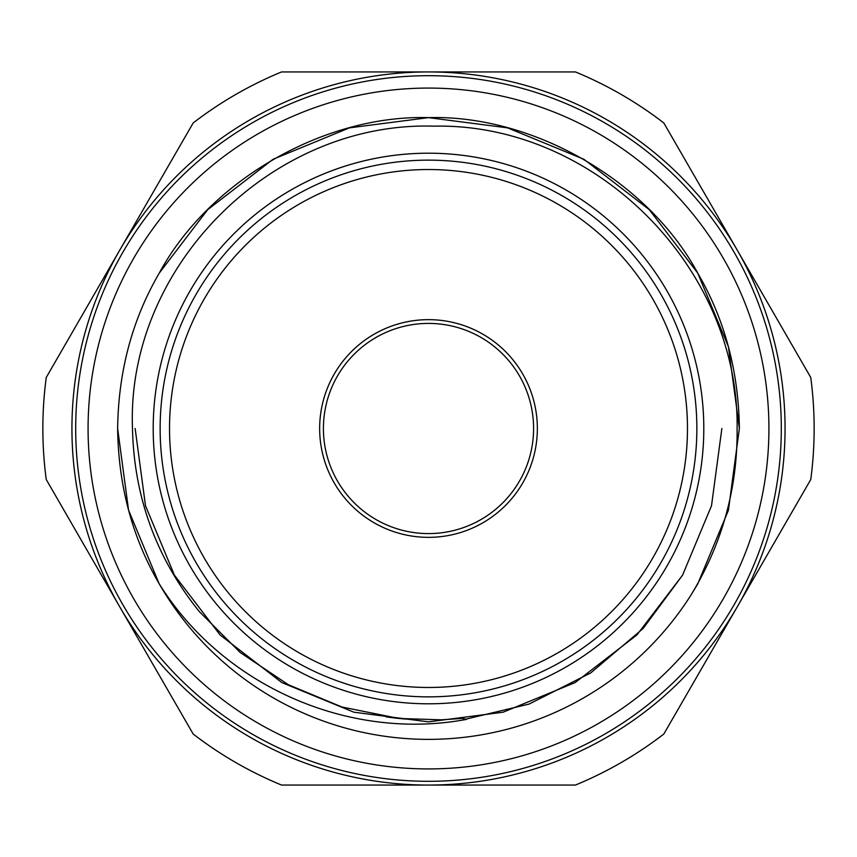 <?xml version="1.0" encoding="UTF-8"?>
<svg xmlns="http://www.w3.org/2000/svg" width="857" height="857" viewBox="0 0 857 857"><rect width="100%" height="100%" fill="white"/><g stroke="black" fill="none" stroke-linecap="round" stroke-linejoin="round"><path stroke-width="1.29" d="M153.199 428.5A275.301 275.301 0 0 1 428.5 153.199A275.301 275.301 0 0 1 703.801 428.5A275.301 275.301 0 0 1 428.5 703.801A275.301 275.301 0 0 1 153.199 428.5M88.078 428.5A340.422 340.422 0 0 1 428.5 88.078A340.422 340.422 0 0 1 768.922 428.5A340.422 340.422 0 0 1 428.5 768.922A340.422 340.422 0 0 1 88.078 428.5M319.65 428.5A108.85 108.85 0 0 1 428.5 319.65A108.85 108.85 0 0 1 537.35 428.5A108.85 108.85 0 0 1 428.5 537.35A108.85 108.85 0 0 1 319.65 428.5M533.59 428.5A105.09 105.09 0 0 0 428.5 323.41A105.09 105.09 0 0 0 323.41 428.5A105.09 105.09 0 0 0 428.5 533.59A105.09 105.09 0 0 0 533.59 428.5M169.525 428.5A258.975 258.975 0 0 0 428.5 687.475A258.975 258.975 0 0 0 687.475 428.5A258.975 258.975 0 0 0 428.5 169.525A258.975 258.975 0 0 0 169.525 428.5M696.859 428.5A268.359 268.359 0 0 1 428.5 696.859A268.359 268.359 0 0 1 160.141 428.5A268.359 268.359 0 0 1 428.5 160.141A268.359 268.359 0 0 1 696.859 428.5M785.066 428.5A356.566 356.566 0 0 1 428.5 785.066A356.566 356.566 0 0 1 71.934 428.5A356.566 356.566 0 0 1 428.5 71.934A356.566 356.566 0 0 1 785.066 428.5A356.566 356.566 0 0 0 428.5 71.934A356.566 356.566 0 0 0 71.934 428.5M810.754 377.466A385.65 385.65 0 0 1 810.754 479.534L663.821 734.031A385.65 385.65 0 0 1 575.433 785.066L281.567 785.066A385.65 385.65 0 0 1 193.179 734.031L46.246 479.534A385.65 385.65 0 0 1 46.246 377.466L193.179 122.969A385.65 385.65 0 0 1 281.567 71.934L575.433 71.934A385.65 385.65 0 0 1 663.821 122.969L810.754 377.466M132.481 428.5C134.024 496.964 156.263 557.939 199.178 611.448L240.185 652.488L288.402 684.754L341.975 707.014L398.848 718.466L441.43 719.826L462.705 718.38L466.626 719.366C348.306 741.584 222.242 685.321 159.102 583.628A310.866 310.866 0 0 0 690.956 595.101C722.258 543.767 737.641 488.233 737.116 428.5C739.312 267.395 594.844 122.637 433.771 126.161C271.883 121.105 126.204 266.72 132.481 428.5M690.956 595.101L697.716 583.928L728.407 510.333L739.366 428.5L728.407 510.333L697.716 583.928L690.956 595.101L697.716 583.928L728.407 510.333L739.366 428.5L728.407 510.333L697.716 583.928L690.956 595.101L697.716 583.928L728.407 510.333L739.366 428.5C738.605 371.231 724.722 319.415 697.716 273.072C648.053 180.913 533.14 114.57 428.5 117.634C323.86 114.57 208.947 180.913 159.284 273.072C132.278 319.415 118.395 371.231 117.634 428.5L128.55 510.151L159.102 583.628L128.55 510.151L117.634 428.5C118.395 485.63 132.214 537.339 159.102 583.628M159.284 273.072L207.683 209.686L273.072 159.284L349.41 127.864L428.5 117.634L507.59 127.864L583.928 159.284L649.317 209.686L697.716 273.072L728.407 346.667L739.366 428.5L728.407 346.667L697.716 273.072M739.366 428.5C738.605 371.231 724.722 319.415 697.716 273.072C648.053 180.913 533.14 114.57 428.5 117.634C323.86 114.57 208.947 180.913 159.284 273.072C132.278 319.415 118.395 371.231 117.634 428.5C118.395 371.231 132.278 319.415 159.284 273.072C208.947 180.913 323.86 114.57 428.5 117.634C533.14 114.57 648.053 180.913 697.716 273.072C724.722 319.415 738.605 371.231 739.366 428.5M75.695 428.5A352.805 352.805 0 0 0 428.5 781.305A352.805 352.805 0 0 0 781.305 428.5A352.805 352.805 0 0 0 428.5 75.695A352.805 352.805 0 0 0 75.695 428.5M174.442 575.176L220.12 634.983L281.824 682.558L353.866 712.199L428.5 721.862L503.134 712.199L575.176 682.558L636.88 634.983L682.558 575.176L711.514 505.716L721.862 428.5L711.514 505.716L682.558 575.176L636.88 634.983L575.176 682.558L503.134 712.199L428.5 721.862L353.866 712.199L281.824 682.558L220.12 634.983L174.442 575.176L145.486 505.716L135.138 428.5L145.486 505.716L174.442 575.176L220.12 634.983L281.824 682.558L353.866 712.199L428.5 721.862L503.134 712.199L575.176 682.558L636.88 634.983L682.558 575.176L711.514 505.716L721.862 428.5L711.514 505.716L682.558 575.176L643.104 628.502L590.752 672.906L529.048 704.09L463.134 719.805M135.138 428.5L145.486 505.716L174.442 575.176L220.12 634.983L281.824 682.558L353.866 712.199L428.5 721.862L503.134 712.199L575.176 682.558L636.88 634.983L682.558 575.176M398.848 718.466L386.261 716.913M406.636 719.162L390.074 717.438M403.658 718.916L393.952 717.93"/></g></svg>
